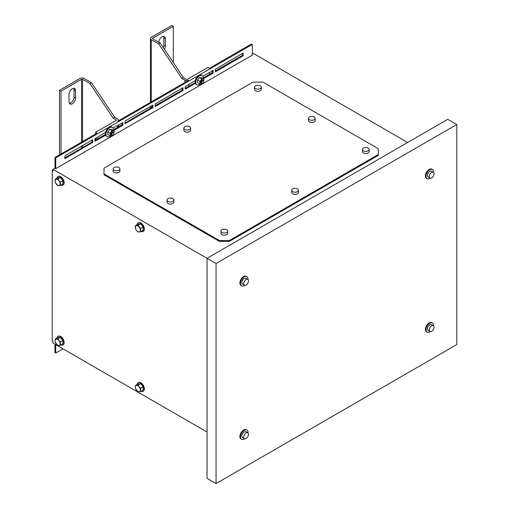 <?xml version="1.0" encoding="UTF-8"?>
<svg xmlns="http://www.w3.org/2000/svg" width="509" height="509" viewBox="0 0 509 509"><rect width="100%" height="100%" fill="white"/><g stroke="black" fill="none" stroke-linecap="round" stroke-linejoin="round"><path stroke-width="0.76" d="M430.194 178.182A5.319 3.073 -60 0 1 429.793 178.436A5.319 3.073 -60 0 1 427.134 178.704L426.536 178.354A5.319 3.073 -60 0 1 425.721 174.091A5.319 3.073 -60 0 1 429.195 169.408A5.319 3.073 -60 0 1 431.855 169.141L432.453 169.491A5.319 3.073 -60 0 1 433.534 172.398M427.134 178.704A5.319 3.073 -60 0 1 426.319 174.441A5.319 3.073 -60 0 1 429.793 169.751A5.319 3.073 -60 0 1 432.453 169.491M430.194 331.639A5.319 3.073 -60 0 1 429.793 331.893A5.319 3.073 -60 0 1 427.134 332.154L426.536 331.811A5.319 3.073 -60 0 1 425.721 327.548A5.319 3.073 -60 0 1 429.195 322.859A5.319 3.073 -60 0 1 431.855 322.598L432.453 322.941A5.319 3.073 -60 0 1 433.534 325.849M427.134 332.154A5.319 3.073 -60 0 1 426.319 327.891A5.319 3.073 -60 0 1 429.793 323.209A5.319 3.073 -60 0 1 432.453 322.941M244.644 285.314A5.319 3.073 -60 0 1 244.244 285.568A5.319 3.073 -60 0 1 241.584 285.829L240.986 285.479A5.319 3.073 -60 0 1 240.165 281.222A5.319 3.073 -60 0 1 243.646 276.533A5.319 3.073 -60 0 1 246.305 276.266L246.903 276.616A5.319 3.073 -60 0 1 247.985 279.524M241.584 285.829A5.319 3.073 -60 0 1 240.77 281.566A5.319 3.073 -60 0 1 244.244 276.877A5.319 3.073 -60 0 1 246.903 276.616M244.644 438.764A5.319 3.073 -60 0 1 244.244 439.019A5.319 3.073 -60 0 1 241.584 439.286L240.986 438.936A5.319 3.073 -60 0 1 240.165 434.673A5.319 3.073 -60 0 1 243.646 429.984A5.319 3.073 -60 0 1 246.305 429.723L246.903 430.073A5.319 3.073 -60 0 1 247.985 432.974M241.584 439.286A5.319 3.073 -60 0 1 240.77 435.023A5.319 3.073 -60 0 1 244.244 430.334A5.319 3.073 -60 0 1 246.903 430.073M431.651 177.921A3.366 1.947 -60 0 1 429.965 178.086A3.366 1.947 -60 0 1 429.45 175.382A3.366 1.947 -60 0 1 431.651 172.417A3.366 1.947 -60 0 1 433.337 172.252A3.366 1.947 -60 0 1 433.853 174.95A3.366 1.947 -60 0 1 431.651 177.921M433.337 172.252L431.479 171.177A3.366 1.947 120 0 0 429.793 171.348A3.366 1.947 120 0 0 427.592 174.313A3.366 1.947 120 0 0 428.114 177.011L429.965 178.086M431.651 331.372A3.366 1.947 -60 0 1 429.965 331.537A3.366 1.947 -60 0 1 429.45 328.839A3.366 1.947 -60 0 1 431.651 325.868A3.366 1.947 -60 0 1 433.337 325.703A3.366 1.947 -60 0 1 433.853 328.4A3.366 1.947 -60 0 1 431.651 331.372M433.337 325.703L431.479 324.634A3.366 1.947 120 0 0 429.793 324.799A3.366 1.947 120 0 0 427.592 327.771A3.366 1.947 120 0 0 428.114 330.468L429.965 331.537M246.101 285.046A3.366 1.947 -60 0 1 244.415 285.212A3.366 1.947 -60 0 1 243.9 282.514A3.366 1.947 -60 0 1 246.101 279.543A3.366 1.947 -60 0 1 247.788 279.377A3.366 1.947 -60 0 1 248.303 282.075A3.366 1.947 -60 0 1 246.101 285.046M247.788 279.377L245.93 278.302A3.366 1.947 120 0 0 244.244 278.474A3.366 1.947 120 0 0 242.042 281.439A3.366 1.947 120 0 0 242.558 284.143L244.415 285.212M246.101 438.497A3.366 1.947 -60 0 1 244.415 438.663A3.366 1.947 -60 0 1 243.9 435.965A3.366 1.947 -60 0 1 246.101 433A3.366 1.947 -60 0 1 247.788 432.828A3.366 1.947 -60 0 1 248.303 435.532A3.366 1.947 -60 0 1 246.101 438.497M247.788 432.828L245.93 431.759A3.366 1.947 120 0 0 244.244 431.925A3.366 1.947 120 0 0 242.042 434.896A3.366 1.947 120 0 0 242.558 437.594L244.415 438.663M58.02 176.489A4.963 2.863 60 0 1 58.141 176.413A4.963 2.863 60 0 1 60.622 176.661A4.963 2.863 60 0 1 63.867 181.032A4.963 2.863 60 0 1 63.11 185.009A4.963 2.863 60 0 1 62.976 185.079M56.893 178.296A4.963 2.863 60 0 1 57.892 176.559A4.963 2.863 60 0 1 60.374 176.801A4.963 2.863 60 0 1 63.619 181.179A4.963 2.863 60 0 1 62.855 185.155A4.963 2.863 60 0 1 60.851 185.149M138.257 382.641A4.963 2.863 60 0 1 138.378 382.558A4.963 2.863 60 0 1 140.866 382.806A4.963 2.863 60 0 1 144.104 387.184A4.963 2.863 60 0 1 143.347 391.16A4.963 2.863 60 0 1 143.214 391.224M137.137 384.448A4.963 2.863 60 0 1 138.13 382.704A4.963 2.863 60 0 1 140.611 382.953A4.963 2.863 60 0 1 143.856 387.324A4.963 2.863 60 0 1 143.093 391.306A4.963 2.863 60 0 1 141.088 391.294M138.257 222.815A4.963 2.863 60 0 1 138.378 222.738A4.963 2.863 60 0 1 140.866 222.98A4.963 2.863 60 0 1 144.104 227.358A4.963 2.863 60 0 1 143.347 231.334A4.963 2.863 60 0 1 143.214 231.404M137.137 224.622A4.963 2.863 60 0 1 138.13 222.885A4.963 2.863 60 0 1 140.611 223.127A4.963 2.863 60 0 1 143.856 227.504A4.963 2.863 60 0 1 143.093 231.48A4.963 2.863 60 0 1 141.088 231.474M58.02 336.315A4.963 2.863 60 0 1 58.141 336.239A4.963 2.863 60 0 1 60.622 336.481A4.963 2.863 60 0 1 63.867 340.858A4.963 2.863 60 0 1 63.11 344.835A4.963 2.863 60 0 1 62.976 344.905M56.893 338.122A4.963 2.863 60 0 1 57.892 336.379A4.963 2.863 60 0 1 60.374 336.627A4.963 2.863 60 0 1 63.619 341.005A4.963 2.863 60 0 1 62.855 344.981A4.963 2.863 60 0 1 60.851 344.975M112.406 127.447L111.802 127.104A5.319 3.073 120 0 0 109.142 127.365A5.319 3.073 120 0 0 105.598 132.308A5.319 3.073 120 0 0 105.598 135.203A5.319 3.073 120 0 0 106.483 136.317L107.087 136.66A5.319 3.073 -60 0 1 106.273 132.397A5.319 3.073 -60 0 1 109.747 127.714A5.319 3.073 -60 0 1 112.406 127.447A5.319 3.073 -60 0 1 113.462 130.552M110.415 135.941A5.319 3.073 -60 0 1 109.747 136.399A5.319 3.073 -60 0 1 107.087 136.66M202.168 75.625L201.57 75.275A5.319 3.073 120 0 0 198.911 75.542A5.319 3.073 120 0 0 195.367 80.479A5.319 3.073 120 0 0 195.367 83.374A5.319 3.073 120 0 0 196.251 84.488L196.849 84.838A5.319 3.073 -60 0 1 196.035 80.575A5.319 3.073 -60 0 1 199.509 75.886A5.319 3.073 -60 0 1 202.168 75.625A5.319 3.073 -60 0 1 203.231 78.723M200.183 84.112A5.319 3.073 -60 0 1 199.509 84.57A5.319 3.073 -60 0 1 196.849 84.838M314.25 116.968A3.366 1.947 180 0 1 315.236 118.349A3.366 1.947 180 0 1 313.162 120.143A3.366 1.947 180 0 1 309.491 119.723A3.366 1.947 180 0 1 308.499 118.349A3.366 1.947 180 0 1 310.579 116.548A3.366 1.947 180 0 1 314.25 116.968M315.236 118.349L315.236 120.487A3.366 1.947 180 0 1 313.162 122.287A3.366 1.947 180 0 1 309.491 121.867A3.366 1.947 180 0 1 308.499 120.487L308.499 118.349M172.831 198.618A3.366 1.947 180 0 1 173.817 199.992A3.366 1.947 180 0 1 171.737 201.793A3.366 1.947 180 0 1 168.065 201.367A3.366 1.947 180 0 1 167.079 199.992A3.366 1.947 180 0 1 169.16 198.198A3.366 1.947 180 0 1 172.831 198.618M173.817 199.992L173.817 202.137A3.366 1.947 180 0 1 171.737 203.931A3.366 1.947 180 0 1 168.065 203.511A3.366 1.947 180 0 1 167.079 202.137L167.079 199.992M260.341 85.849A3.366 1.947 180 0 1 261.327 87.224A3.366 1.947 180 0 1 259.246 89.018A3.366 1.947 180 0 1 255.575 88.598A3.366 1.947 180 0 1 254.589 87.224A3.366 1.947 180 0 1 256.67 85.423A3.366 1.947 180 0 1 260.341 85.849M261.327 87.224L261.327 89.368A3.366 1.947 180 0 1 259.246 91.162A3.366 1.947 180 0 1 255.575 90.742A3.366 1.947 180 0 1 254.589 89.368L254.589 87.224M118.921 167.493A3.366 1.947 180 0 1 119.908 168.867A3.366 1.947 180 0 1 117.827 170.668A3.366 1.947 180 0 1 114.156 170.248A3.366 1.947 180 0 1 113.17 168.867A3.366 1.947 180 0 1 115.25 167.073A3.366 1.947 180 0 1 118.921 167.493M119.908 168.867L119.908 171.011A3.366 1.947 180 0 1 117.827 172.812A3.366 1.947 180 0 1 114.156 172.386A3.366 1.947 180 0 1 113.17 171.011L113.17 168.867M189.634 126.671A3.366 1.947 180 0 1 190.621 128.045A3.366 1.947 180 0 1 188.54 129.846A3.366 1.947 180 0 1 184.869 129.42A3.366 1.947 180 0 1 183.883 128.045A3.366 1.947 180 0 1 185.963 126.251A3.366 1.947 180 0 1 189.634 126.671M190.621 128.045L190.621 130.189A3.366 1.947 180 0 1 188.54 131.984A3.366 1.947 180 0 1 184.869 131.564A3.366 1.947 180 0 1 183.883 130.189L183.883 128.045M226.74 229.744A3.366 1.947 180 0 1 227.727 231.118A3.366 1.947 180 0 1 225.652 232.918A3.366 1.947 180 0 1 221.981 232.492A3.366 1.947 180 0 1 220.989 231.118A3.366 1.947 180 0 1 223.069 229.324A3.366 1.947 180 0 1 226.74 229.744M227.727 231.118L227.727 233.262A3.366 1.947 180 0 1 225.652 235.056A3.366 1.947 180 0 1 221.981 234.636A3.366 1.947 180 0 1 220.989 233.262L220.989 231.118M368.16 148.094A3.366 1.947 180 0 1 369.146 149.474A3.366 1.947 180 0 1 367.072 151.268A3.366 1.947 180 0 1 363.401 150.849A3.366 1.947 180 0 1 362.414 149.474A3.366 1.947 180 0 1 364.489 147.674A3.366 1.947 180 0 1 368.16 148.094M369.146 149.474L369.146 151.612A3.366 1.947 180 0 1 367.072 153.413A3.366 1.947 180 0 1 363.401 152.986A3.366 1.947 180 0 1 362.414 151.612L362.414 149.474M297.453 188.922A3.366 1.947 180 0 1 298.439 190.296A3.366 1.947 180 0 1 296.359 192.09A3.366 1.947 180 0 1 292.688 191.67A3.366 1.947 180 0 1 291.702 190.296A3.366 1.947 180 0 1 293.782 188.495A3.366 1.947 180 0 1 297.453 188.922M298.439 190.296L298.439 192.44A3.366 1.947 180 0 1 296.359 194.234A3.366 1.947 180 0 1 292.688 193.814A3.366 1.947 180 0 1 291.702 192.44L291.702 190.296M60.348 185.441L57.841 185.664L55.335 182.546L55.106 181A3.544 2.049 60 0 1 56.359 179.219A3.544 2.049 60 0 1 57.619 179.556A3.544 2.049 60 0 1 58.872 180.663L60.348 182.095L60.348 185.441L62.881 183.978L62.881 180.631L60.374 177.514L57.867 177.736L55.335 179.2L57.841 178.977L60.374 177.514M140.586 391.586L138.079 391.809L135.572 388.691L135.349 387.152A3.544 2.049 60 0 1 136.603 385.364A3.544 2.049 60 0 1 137.856 385.701A3.544 2.049 60 0 1 139.11 386.815L140.586 388.246L140.586 391.586L143.118 390.123L143.118 386.783L140.611 383.665L138.104 383.888L135.572 385.351L138.079 385.122L140.611 383.665M60.348 345.261L57.841 345.484L55.335 342.366L55.106 340.826A3.544 2.049 60 0 1 56.359 339.039A3.544 2.049 60 0 1 57.619 339.376A3.544 2.049 60 0 1 58.872 340.489L60.348 341.921L60.348 345.261L62.881 343.798L62.881 340.457L60.374 337.34L57.867 337.562L55.335 339.026L57.841 338.803L60.374 337.34M112.68 135.197L112.903 135.07A1.457 0.84 -60 0 1 111.872 134.478A1.457 0.84 -60 0 1 112.903 132.69A1.457 0.84 -60 0 1 113.933 133.288A1.457 0.84 -60 0 1 112.903 135.07L112.68 135.197A1.775 1.024 -60 0 1 111.795 135.286A1.775 1.024 -60 0 1 111.522 133.867A1.775 1.024 -60 0 1 112.68 132.302A1.775 1.024 -60 0 1 113.571 132.213A1.775 1.024 -60 0 1 113.933 133.027A1.775 1.024 -60 0 1 113.927 133.167M113.571 132.213L112.992 131.882A1.775 1.024 120 0 0 112.101 131.971A1.775 1.024 120 0 0 110.943 133.53A1.775 1.024 120 0 0 111.217 134.955L111.795 135.286M202.448 83.374L202.671 83.241A1.457 0.84 -60 0 1 201.64 82.649A1.457 0.84 -60 0 1 202.671 80.861A1.457 0.84 -60 0 1 203.702 81.459A1.457 0.84 -60 0 1 202.671 83.241L202.448 83.374A1.775 1.024 -60 0 1 201.564 83.463A1.775 1.024 -60 0 1 201.29 82.038A1.775 1.024 -60 0 1 202.448 80.479A1.775 1.024 -60 0 1 203.333 80.39A1.775 1.024 -60 0 1 203.702 81.198A1.775 1.024 -60 0 1 203.695 81.338M203.333 80.39L202.754 80.053A1.775 1.024 120 0 0 201.869 80.142A1.775 1.024 120 0 0 200.711 81.707A1.775 1.024 120 0 0 200.985 83.126L201.564 83.463M216.058 263.503L216.058 483.55L456.777 344.574L456.777 124.527L216.058 263.503L207.036 258.292L207.036 478.339L216.058 483.55M456.777 124.527L447.748 119.316L207.036 258.292L52.974 169.351L52.974 170.795L52.223 170.362L52.223 341.189L52.974 341.622L52.974 343.066L207.036 432.014M252.318 54.259L253.571 53.534L407.626 142.482M378.314 154.507L378.314 155.379L229.374 241.368L219.347 241.368L104.001 174.778L104.001 168.116L252.948 82.127L262.975 82.127L378.314 148.717L378.314 154.507L229.374 240.502L229.374 241.368M112.088 136.088L55.735 168.625L55.735 157.911L252.318 44.417L252.318 55.125L201.882 84.246M201.85 84.265L112.12 136.068M52.974 169.351L54.985 168.186L55.735 168.625M215.212 71.05L242.29 55.417L242.538 53.248M203.269 77.941L212.202 72.787L212.45 70.617M152.77 38.767A0.706 0.407 180 0 1 152.77 38.188L152.77 38.767L160.17 43.036L183.361 77.565L186.37 79.302A0.706 0.407 180 0 0 187.376 79.302L207.939 67.43L209.441 68.301L251.567 43.978L252.318 44.417M219.347 241.368L219.347 240.502L104.001 173.906M219.347 240.502L229.374 240.502M54.985 168.186L54.985 157.478L97.111 133.154L95.603 132.289L116.167 120.417L116.167 119.838L113.157 118.101L114.659 117.229L91.467 82.706L84.068 78.437A2.838 1.635 180 0 0 80.059 78.437L59.496 90.303L59.496 154.87M94.852 140.541L105.414 134.44M64.764 157.911L91.843 142.278L92.091 140.102M113.564 130.603L122.682 125.341L122.936 122.586L113.017 128.026M105.598 132.308L94.852 138.804L95.1 141.26L105.598 135.203M195.367 80.479L185.117 86.689L185.371 89.145L195.367 83.374M203.326 78.78L212.953 73.226L213.201 70.471L202.786 76.197M215.212 69.313L243.219 52.936L243.041 55.85L215.46 71.775L215.212 69.313M155.029 104.059L183.043 87.682L182.865 90.596L155.283 106.521L155.029 104.059M153.024 107.533L124.94 123.744L125.189 120.996L152.77 105.07L153.024 107.533L152.274 107.1L152.274 105.363M92.848 142.278L64.834 158.655L65.012 155.741L92.593 139.816L92.848 142.278L92.091 141.839M63.008 348.862L55.735 353.055L54.985 352.622L54.985 344.224M52.974 169.93L52.223 170.362M55.735 353.055L55.735 344.663M54.985 157.478L55.735 157.911M183.361 77.565L181.859 78.437L184.869 80.174L184.869 82.49M114.659 117.229L117.668 118.966A2.838 1.635 180 0 1 118.502 120.124A2.838 1.635 180 0 1 117.668 121.288L188.877 80.174A2.838 1.635 180 0 1 184.869 80.174M116.167 119.838A0.706 0.407 180 0 1 116.167 120.417M209.441 74.384L209.441 72.354M185.117 88.426L195.182 82.611M97.111 137.207L97.111 139.237M95.603 140.102L95.603 138.079M95.603 134.026L95.603 132.289M113.507 129.77L121.931 124.902L122.185 122.733M155.029 105.796L182.107 90.163L182.362 87.987M124.94 123.165L152.274 107.1M140.611 223.839L138.104 224.062L135.572 225.525L138.079 225.302L140.611 223.839L143.118 226.957L140.586 228.42L140.586 231.767L143.118 230.303L143.118 226.957M107.743 131.876L110.097 133.237L112.101 130.743L114.111 130.921L111.751 129.56L109.747 129.381L107.743 131.876L107.743 134.554L110.097 135.909L112.101 136.094L112.941 135.05M197.505 80.053L199.865 81.408L201.869 78.914L203.874 79.092L201.519 77.737L199.509 77.553L197.505 80.053L197.505 82.725L199.865 84.087L201.869 84.265L202.709 83.222M62.881 180.631L60.348 182.095M57.841 178.977L58.872 180.663A3.544 2.049 60 0 1 60.126 183.895A3.544 2.049 60 0 1 58.872 185.683A3.544 2.049 60 0 1 56.359 184.233A3.544 2.049 60 0 1 55.106 181L55.335 179.2M143.118 386.783L140.586 388.246M138.079 385.122L139.11 386.815A3.544 2.049 60 0 1 140.363 390.047A3.544 2.049 60 0 1 139.11 391.828A3.544 2.049 60 0 1 136.603 390.384A3.544 2.049 60 0 1 135.349 387.152L135.572 385.351M140.586 231.767L138.079 231.989L136.603 230.558L135.572 228.872L135.572 225.525M138.079 225.302L140.586 228.42M62.881 340.457L60.348 341.921M57.841 338.803L58.872 340.489A3.544 2.049 60 0 1 60.126 343.721A3.544 2.049 60 0 1 58.872 345.503A3.544 2.049 60 0 1 56.359 344.059A3.544 2.049 60 0 1 55.106 340.826L55.335 339.026M114.111 130.921L113.781 134.007M110.097 133.237L110.097 135.909M112.101 130.743L109.747 129.381M203.874 79.092L203.543 82.178M199.865 81.408L199.865 84.087M201.869 78.914L199.509 77.553M140.363 230.221A3.544 2.049 60 0 1 139.11 232.002A3.544 2.049 60 0 1 136.603 230.558A3.544 2.049 60 0 1 135.349 227.326A3.544 2.049 60 0 1 136.603 225.544A3.544 2.049 60 0 1 139.11 226.989A3.544 2.049 60 0 1 140.363 230.221M151.268 101.889L151.268 39.638L158.668 43.908L181.859 78.437M113.157 118.101L89.959 83.571L82.566 79.302L82.566 141.553M81.561 142.132L81.561 79.302L61.004 91.175L59.496 90.303M81.561 79.302A0.706 0.407 180 0 1 82.566 79.302M89.959 83.571L91.467 82.706M160.17 43.036L158.668 43.908M151.268 39.638A2.838 1.635 180 0 1 150.435 38.48A2.838 1.635 180 0 1 151.268 37.322L171.832 25.45L173.334 26.322L152.77 38.188M73.71 88.267A4.613 2.66 -60 0 1 74.04 89.724L74.04 97.257A4.613 2.66 -60 0 1 69.351 103.346M163.478 36.444A4.613 2.66 -60 0 1 163.809 37.901L163.809 45.428A4.613 2.66 -60 0 1 163.306 47.712M173.334 62.632L173.334 26.322M158.802 42.247A4.613 2.66 -60 0 1 160.914 37.774A4.613 2.66 -60 0 1 164.356 36.661A4.613 2.66 -60 0 1 165.31 38.767L165.31 46.294A4.613 2.66 -60 0 1 164.426 49.379M61.004 91.175L61.004 154.004M69.027 101.889L69.027 94.356A4.613 2.66 -60 0 1 71.037 89.718A4.613 2.66 -60 0 1 74.588 88.483A4.613 2.66 -60 0 1 75.542 90.596L75.542 98.122A4.613 2.66 -60 0 1 73.531 102.761A4.613 2.66 -60 0 1 69.981 103.995A4.613 2.66 -60 0 1 69.027 101.889M243.289 55.417L242.538 54.985M242.29 55.417L243.041 55.85M213.201 72.787L212.45 72.354M212.202 72.787L212.953 73.226M121.931 124.902L122.682 125.341M91.843 142.278L92.593 142.711M122.936 124.902L122.185 124.47M183.113 90.163L182.362 89.724M182.107 90.163L182.865 90.596M152.019 107.533L152.77 107.965M188.877 86.25L188.877 84.227M117.668 125.341L117.668 127.365M151.268 107.965L151.268 105.942M82.566 145.606L82.566 147.635M81.561 148.214L81.561 146.185M74.04 97.257L75.542 98.122M74.04 89.724L75.542 90.596M165.31 38.767L163.809 37.901M163.809 45.428L165.31 46.294M118.502 126.887L118.502 124.858M118.502 120.805L118.502 120.124M150.435 108.449L150.435 106.419M150.435 102.366L150.435 38.48"/></g></svg>
